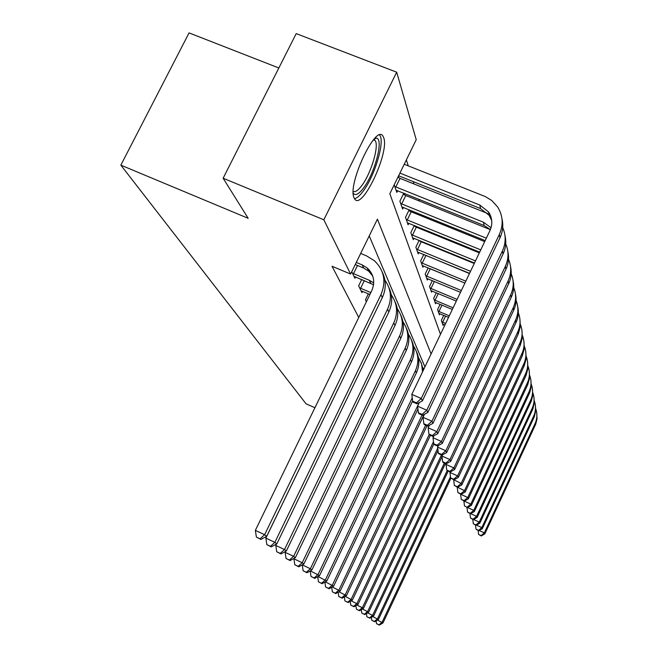 <?xml version="1.0" encoding="UTF-8"?>
<svg xmlns="http://www.w3.org/2000/svg" width="658" height="658" viewBox="0 0 658 658"><rect width="100%" height="100%" fill="white"/><g stroke="black" fill="none" stroke-linecap="round" stroke-linejoin="round"><path stroke-width="0.99" d="M354.103 197.893C346.963 184.775 376.327 122.528 383.079 136.354L383.704 137.695C389.791 152.335 361.694 211.465 354.596 198.815L354.103 197.893M278.844 67.98L189.068 32.9L120.842 165.142L306.044 403.79L314.919 407.73M120.842 165.142L248.181 218.316L223.136 178.236L296.207 33.616L396.684 72.199L416.234 139.702L389.832 193.748L440.473 334.289M433.737 246.89L433.54 246.256M429.189 232.414L428.876 231.427M424.385 217.148L423.941 215.75M419.31 201.011L418.727 199.168M413.94 183.944L413.199 181.592M408.248 165.841L406.373 159.886M394.191 184.816L396.832 192.416L397.679 190.68M398.929 177.775L398.394 176.204M403.798 193.148L399.883 201.184L402.622 209.063L403.42 207.426M404.711 194.99L404.135 193.287M409.194 209.77L405.509 217.354L408.1 224.797L408.848 223.259M410.173 211.251L409.753 209.992M414.301 225.48L410.831 232.652L413.282 239.709L413.989 238.245M415.346 226.648L415.058 225.793M419.154 240.367L415.872 247.153L418.2 253.848L418.866 252.466M420.256 241.247L420.084 240.746M469.458 273.547L423.752 254.49L420.659 260.913L422.872 267.271L423.505 265.955M428.144 267.88L425.208 273.991L427.313 280.037L427.906 278.795M432.322 280.629L429.534 286.436L431.541 292.193L432.109 291.009M436.312 292.761L433.655 298.288L435.571 303.782L436.106 302.647M440.112 304.325L437.586 309.597L439.412 314.837L439.931 313.759M443.747 315.363L441.345 320.388L443.089 325.406L443.582 324.369M431.097 353.946L377.412 219.172L350.599 274.065L332.051 266.276L358.75 317.485M424.928 366.884L369.228 235.918M351.742 271.729L354.942 278.285L355.608 276.911M361.744 279.486L358.643 285.852L361.958 292.646L362.591 291.354M368.373 293.789L365.453 299.793L366.399 301.734M223.136 178.236L323.835 219.797L396.684 72.199M350.599 274.065L323.835 219.797M355.246 264.549L363.66 268.061L368.669 271.129L372.741 276.039M356.274 262.443L362.204 264.919L367.246 268.003C373.892 274.378 375.389 281.953 371.745 290.721L255.362 530.373L264.615 534.707L380.966 294.603C386.353 281.682 384.239 270.454 374.624 260.905L366.605 255.904L360.674 253.437M260.075 538.82L256.381 537.084L260.93 539.437L260.075 538.82L264.615 534.707L266.712 536.27L382.314 297.589C386.254 288.961 386.254 280.522 382.331 272.28M266.712 536.27L260.93 539.437M256.381 537.084L255.362 530.373M399.916 173.095L479.789 205.049L488.483 211.868C492.34 217.773 492.826 224.033 489.922 230.662L411.809 394.372L421.268 398.485L499.348 234.462C503.609 224.756 502.992 215.536 497.514 206.793L491.674 200.451L485.267 196.553L404.242 164.245M398.616 175.752L480.537 208.57L489.182 215.355L491.723 220.586M416.456 402.836L412.681 401.191L413.158 402.145L416.925 403.79L416.456 402.836L421.268 398.485L422.395 400.887L499.981 237.826C502.827 231.674 503.502 225.39 501.996 218.991M422.395 400.887L416.925 403.79M412.681 401.191L411.809 394.372M353.996 276.344L373.571 284.758M357.483 265.478L353.502 273.646L369.303 280.275L373.736 282.899M353.502 273.646L352.392 273.062M368.85 269.541L367.74 269.073M379.181 304.07L265.873 538.129L274.863 542.348L387.554 309.178C392.102 298.806 391.222 289.158 384.922 280.226M270.446 546.321L266.852 544.635L271.244 546.905L270.446 546.321L274.863 542.348L276.845 543.821L388.829 311.991C392.637 303.618 392.637 295.426 388.837 287.414M276.845 543.821L271.244 546.905M266.852 544.635L265.873 538.129M361.069 290.811L369.936 294.447M364.368 280.588L360.625 288.278L370.841 292.58M360.625 288.278L359.548 287.719M276.45 544.034L275.776 545.433L284.519 549.537L393.764 322.913C398.148 312.912 397.325 303.568 391.304 294.899M280.209 553.386L276.714 551.741L280.966 553.937L280.209 553.386L284.519 549.537L286.378 550.927L394.964 325.562C398.649 317.444 398.658 309.482 394.981 301.685M286.378 550.927L280.966 553.937M276.714 551.741L275.776 545.433M285.564 551.379L285.111 552.325L293.616 556.323L399.628 335.884C403.856 326.22 403.091 317.172 397.325 308.742M289.413 560.048L286.016 558.445L290.129 560.567L289.413 560.048L293.616 556.323L295.376 557.63L400.763 338.385C404.333 330.497 404.341 322.757 400.78 315.166M295.376 557.63L290.129 560.567M286.016 558.445L285.111 552.325M397.901 177.224L400.023 178.359L395.828 186.946L483.449 222.223L491.033 227.75M487.71 213.513L400.023 178.359M395.828 186.946L394.726 186.37M396.05 190.17L484.148 225.538L490.391 229.601M419.343 402.507L417.583 406.192L426.771 410.197L502.449 250.863C505.977 243.024 506.068 235.268 502.712 227.61M422.091 414.4L418.422 412.796L418.866 413.693L422.526 415.297L422.091 414.4L426.771 410.197L427.832 412.459L503.041 254.029C505.796 248.066 506.454 241.98 505.007 235.761M490.062 214.59L488.919 214.039M427.832 412.459L422.526 415.297M418.422 412.796L417.583 406.192M403.28 194.225L405.772 195.549L401.701 203.914L486.328 238.18M490.358 229.667L405.772 195.549M401.701 203.914L400.64 203.347M401.882 206.941L485.185 240.581M424.484 414.244L423.02 417.32L431.944 421.227L505.369 266.326C508.766 258.775 508.881 251.29 505.706 243.888M427.396 425.29L423.834 423.727L424.245 424.575L427.807 426.129L427.396 425.29L431.944 421.227L432.939 423.357L505.928 269.311C508.593 263.529 509.234 257.615 507.836 251.578M432.939 423.357L427.807 426.129M423.834 423.727L423.02 417.32M408.824 210.535L411.209 211.802L407.253 219.945L480.751 249.876M484.699 241.609L411.209 211.802M407.253 219.945L406.216 219.402M407.401 222.799L479.674 252.129M429.345 425.298L428.152 427.823L436.822 431.632L508.124 280.917C511.398 273.638 511.529 266.416 508.519 259.236M432.396 435.555L428.934 434.033L429.329 434.831L432.783 436.353L432.396 435.555L436.822 431.632L437.767 433.638L508.659 283.738C511.241 278.12 511.858 272.379 510.518 266.506M437.767 433.638L432.783 436.353M428.934 434.033L428.152 427.823M294.192 558.297L293.929 558.831L302.211 562.73L405.172 348.148C409.26 338.804 408.536 330.036 403.017 321.836M298.115 566.341L294.809 564.778L298.79 566.826L298.115 566.341L302.211 562.73L303.873 563.964L406.249 350.517C409.712 342.851 409.72 335.317 406.257 327.923M303.873 563.964L298.79 566.826M294.809 564.778L293.929 558.831M414.063 225.974L416.349 227.183L412.508 235.12L475.495 260.897M479.328 252.861L416.349 227.183M412.508 235.12L411.505 234.585M412.624 237.809L474.476 263.027M433.951 435.719L432.997 437.743L441.436 441.46L510.731 294.71C513.882 287.694 514.038 280.703 511.184 273.744M437.118 445.26L433.754 443.772L434.124 444.528L437.488 446.017L437.118 445.26L441.436 441.46L442.324 443.36L511.233 297.383C513.742 291.93 514.342 286.345 513.043 280.629M442.324 443.36L437.488 446.017M433.754 443.772L432.997 437.743M374.945 138.196L376.36 138.114C384.132 138.632 374.566 174.354 363.06 188.632C358.503 194.423 355.238 195.936 353.264 193.164M353.264 191.437C355.23 192.317 357.911 190.581 361.308 186.222C370.701 174.51 379.436 145.969 375.15 140.565L373.76 139.471M354.498 198.658C356.776 198.247 359.498 195.977 362.657 191.865C374.262 177.323 385.086 142.054 379.822 135.301L379.625 135.022M302.359 564.819L310.346 568.783L410.428 359.762C414.375 350.722 413.701 342.209 408.396 334.223M306.34 572.295L303.124 570.774L306.982 572.756L306.34 572.295L310.346 568.783L311.917 569.96L411.439 362.007C414.811 354.547 414.811 347.21 411.456 340.005M311.917 569.96L306.982 572.756M303.124 570.774L302.277 564.983M419.039 240.606L421.227 241.766L417.493 249.505L470.519 271.318M474.254 263.488L421.227 241.766M417.493 249.505L416.514 248.987M417.575 252.039L469.565 273.333M438.318 445.556L437.578 447.127L445.803 450.763L513.199 307.779C516.242 300.994 516.407 294.233 513.692 287.48M441.592 454.448L438.31 452.992L438.664 453.707L441.937 455.155L441.592 454.448L445.803 450.763L446.642 452.556L513.676 310.313C516.111 305.008 516.695 299.571 515.444 294.011M446.642 452.556L441.937 455.155M438.31 452.992L437.578 447.127M314.137 577.938L310.995 576.449L314.746 578.374L314.137 577.938L318.053 574.524L415.404 370.775C419.228 362.023 418.595 353.757 413.495 345.976M310.296 570.873L319.541 575.643L416.374 372.913C419.648 365.651 419.648 358.503 416.382 351.462M319.541 575.643L314.746 578.374M310.995 576.449L310.198 570.93M425.858 255.6L422.222 263.159L465.823 281.172M422.222 263.159L421.268 262.657M422.272 265.561L464.91 283.08M442.472 454.867L441.921 456.027L449.932 459.572L515.535 320.166C518.479 313.611 518.66 307.056 516.078 300.5M445.836 463.15L442.637 461.727L442.966 462.41L446.165 463.824L445.836 463.15L449.932 459.572L450.738 461.283L515.987 322.568C518.356 317.411 518.932 312.122 517.714 306.694M450.738 461.283L446.165 463.824M442.637 461.727L441.921 456.027M321.54 583.284L318.472 581.837L322.116 583.704L321.54 583.284L325.356 579.978L412.245 397.786M318.011 576.515L326.779 581.03L412.648 400.911M423.333 370.232L421.071 362.361M422.526 371.926L421.655 364.154L418.332 357.138M326.779 581.03L322.116 583.704M318.472 581.837L317.732 576.671M430.225 268.735L426.713 276.138L461.365 290.515M464.91 283.088L430.266 268.76M426.713 276.138L425.784 275.653M426.746 278.408L460.501 292.325M446.42 463.684L446.05 464.466L453.864 467.937L517.756 331.936C520.61 325.587 520.799 319.229 518.331 312.863M449.858 471.408L446.733 470.018L450.171 472.049L449.858 471.408L453.864 467.937L454.62 469.557L518.191 334.215L520.346 326.582L519.878 318.752M454.62 469.557L450.171 472.049M446.733 470.018L446.05 464.466M328.572 588.375L325.578 586.961L329.115 588.77L328.572 588.375L332.306 585.151L419.22 402.573M325.332 581.861L333.655 586.155L417.945 409.021M423.834 369.171L422.938 367.74M333.655 586.155L329.115 588.77M325.578 586.961L324.887 582.116M434.362 281.468L430.99 288.492L457.129 299.382M430.99 288.492L430.085 288.015M430.998 290.639L456.315 301.101M450.179 472.041L449.965 472.493L457.59 475.882L519.869 343.122C522.633 336.97 522.83 330.793 520.478 324.608M453.683 479.254L450.631 477.897L453.979 479.871L453.683 479.254L457.59 475.882L458.313 477.428L520.281 345.294L522.378 337.85L521.934 330.209M458.313 477.428L453.979 479.871M450.631 477.897L449.965 472.493M335.259 593.212L332.339 591.83L335.786 593.59L335.259 593.212L338.911 590.078L422.066 415.091M332.282 586.944L340.194 591.032L424.073 414.466M340.194 591.032L335.786 593.59M332.339 591.83L331.69 587.29M438.269 293.575L435.07 300.262L453.115 307.804M435.07 300.262L434.181 299.793M435.053 302.302L452.334 309.441M453.847 479.805L461.135 483.441L521.884 353.774C524.558 347.802 524.771 341.806 522.51 335.786M457.318 486.723L454.341 485.398L457.598 487.307L457.318 486.723L461.135 483.441L461.826 484.913L522.271 355.846L524.319 348.584L523.883 341.132M461.826 484.913L457.598 487.307M454.341 485.398L453.699 480.126M341.634 597.826L338.78 596.469L342.127 598.18L341.634 597.826L345.211 594.766L425.66 425.191M338.895 591.789L346.429 595.679L427.009 425.784M346.429 595.679L342.127 598.18M338.78 596.469L338.171 592.208M442.003 305.115L438.952 311.481L449.291 315.824M438.952 311.481L438.088 311.028M438.919 313.422L448.542 317.378M457.343 487.191L464.515 490.646L523.801 363.932C526.4 358.133 526.614 352.301 524.451 346.445M460.781 493.837L457.878 492.538L461.052 494.397L460.781 493.837L464.515 490.646L465.173 492.044L524.171 365.906L526.17 358.816L525.75 351.536M465.173 492.044L461.052 494.397M457.878 492.538L457.244 487.397M347.712 602.218L344.915 600.894L348.181 602.563L347.712 602.218L351.207 599.241L429.205 434.584M345.195 596.395L352.375 600.112L430.414 435.308M352.375 600.112L348.181 602.563M344.915 600.894L344.356 596.888M445.565 316.128L442.67 322.206L445.647 323.456M442.67 322.206L441.822 321.762M442.62 324.049L444.94 324.945M460.682 494.232L467.739 497.522L525.635 373.621C528.152 367.986 528.374 362.311 526.301 356.603M464.087 500.631L461.25 499.356L464.342 501.157L464.087 500.631L467.739 497.522L468.364 498.854L525.989 375.504L527.93 368.587L527.527 361.472M468.364 498.854L464.342 501.157M461.25 499.356L460.633 494.339M353.511 606.413L350.78 605.121L353.963 606.742L353.511 606.413L356.94 603.509L433.482 441.658M351.199 600.795L358.059 604.34L433.861 444.002M358.059 604.34L353.963 606.742M350.78 605.121L350.253 601.354M464.466 505.862L467.493 507.614L464.466 505.862L463.874 500.96L470.815 504.077L527.379 382.874C529.83 377.396 530.06 371.877 528.061 366.309M467.246 507.104L470.815 504.077L471.416 505.352L527.716 384.675L529.616 377.914L529.229 370.956M471.416 505.352L467.493 507.614M359.054 610.427L356.381 609.16L359.49 610.739L359.054 610.427L362.418 607.589L437.71 448.156M356.932 604.998L363.479 608.387L438.006 450.533M363.479 608.387L359.49 610.739M356.381 609.16L355.888 605.615M470.264 513.298L467.542 512.08L470.495 513.783L470.264 513.298L473.76 510.345L529.048 391.724C531.434 386.394 531.664 381.015 529.748 375.586M467.575 507.565L473.76 510.345L474.336 511.57L529.772 392.546L531.236 386.838L530.858 380.036M474.336 511.57L470.495 513.783M467.542 512.08L466.974 507.384M364.359 614.259L361.736 613.017L364.771 614.564L364.359 614.259L367.649 611.496L441.477 454.949M362.418 609.012L368.677 612.253L442.012 456.701M368.677 612.253L364.771 614.564M361.736 613.017L361.275 609.686M473.143 519.228L470.486 518.027L473.373 519.688L473.143 519.228L476.573 516.341L530.652 400.196C532.972 395.006 533.202 389.758 531.36 384.461M470.667 513.684L476.573 516.341L477.124 517.509L531.351 400.961L532.774 395.384L532.412 388.722M477.124 517.509L473.373 519.688M470.486 518.027L469.944 513.536M369.434 617.936L366.868 616.719L369.837 618.224L369.434 617.936L372.667 615.23L444.356 463.018M367.658 612.861L373.645 615.962L445.433 463.495M373.645 615.962L369.837 618.224M366.868 616.719L366.44 613.577M475.915 524.903L473.308 523.727L476.129 525.347L475.915 524.903L479.271 522.09L532.182 408.314C534.444 403.255 534.683 398.139 532.898 392.966M473.628 519.54L479.271 522.09L479.797 523.209L532.865 409.029L534.337 402.63L533.901 397.054M479.797 523.209L476.129 525.347M473.308 523.727L472.789 519.425M374.303 621.456L371.786 620.264L374.682 621.736L374.303 621.456L377.478 618.816L447.144 470.7M372.675 616.538L378.416 619.515L448.172 471.161M378.416 619.515L374.682 621.736M371.786 620.264L371.383 617.303M478.563 530.34L476.014 529.188L478.769 530.767L478.563 530.34L481.853 527.593L533.654 416.095C535.859 411.168 536.097 406.175 534.378 401.117M476.458 525.158L481.853 527.593L482.355 528.67L534.312 416.769L535.76 410.502L535.332 405.04M482.355 528.67L478.769 530.767M476.014 529.188L475.512 525.068M378.975 624.837L376.508 623.669L379.337 625.1L378.975 624.837L382.084 622.254L450.483 476.663M377.478 620.066L382.989 622.92L450.87 478.382M382.989 622.92L379.337 625.1M376.508 623.669L376.129 620.872M481.105 535.563L478.605 534.428L481.302 535.974L481.105 535.563L484.329 532.873L535.069 423.563C537.208 418.751 537.454 413.882 535.793 408.939M479.164 530.537L484.329 532.873L484.814 533.901L535.702 424.196L537.043 418.957L536.706 412.706M484.814 533.901L481.302 535.974M478.605 534.428L478.127 530.48M362.204 264.919L363.66 268.061M380.966 294.603L382.314 297.589M479.789 205.049L480.537 208.57M499.348 234.462L499.981 237.826M369.303 280.275L370.676 283.236M387.554 309.178L388.829 311.991M393.764 322.913L394.964 325.562M399.628 335.884L400.763 338.385M483.449 222.223L484.148 225.538M502.449 250.863L503.041 254.029M505.369 266.326L505.928 269.311M508.124 280.917L508.659 283.738M405.172 348.148L406.249 350.517M510.731 294.71L511.233 297.383M410.428 359.762L411.439 362.007M513.199 307.779L513.676 310.313M415.404 370.775L416.374 372.913M515.535 320.166L515.987 322.568M517.756 331.936L518.191 334.215M519.869 343.122L520.281 345.294M521.884 353.774L522.271 355.846M523.801 363.932L524.171 365.906M525.635 373.621L525.989 375.504M527.379 382.874L527.716 384.675M529.048 391.724L529.377 393.451M530.652 400.196L530.965 401.849M532.182 408.314L532.486 409.893M533.654 416.095L533.942 417.616M535.069 423.563L535.341 425.027M367.246 268.003L368.669 271.129M488.483 211.868L489.182 215.355M373.407 139.874L375.15 140.565M373.941 139.266L376.36 138.114"/></g></svg>
